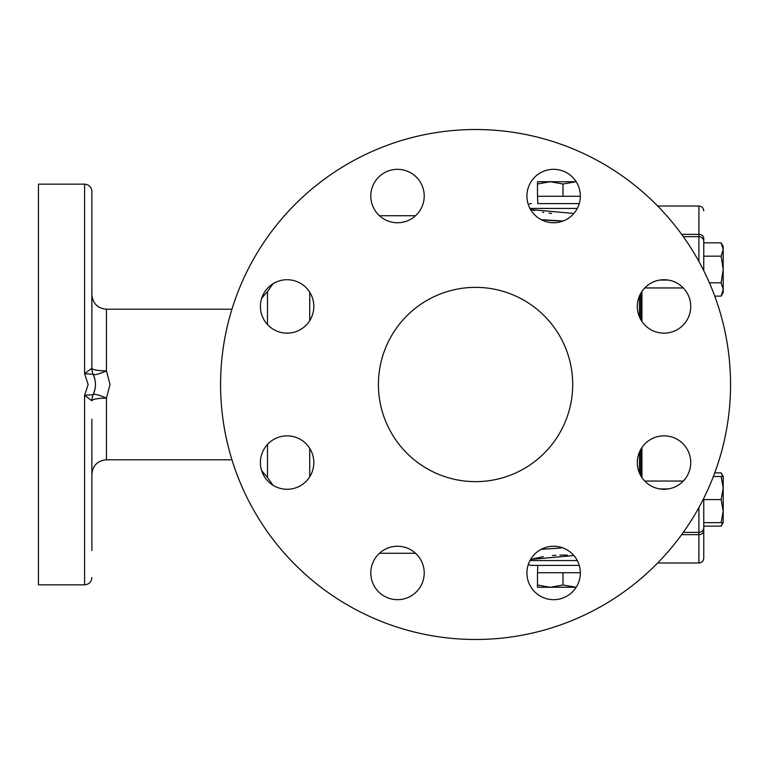 <?xml version="1.0" encoding="UTF-8"?>
<svg xmlns="http://www.w3.org/2000/svg" width="769" height="769" viewBox="0 0 769 769"><rect width="100%" height="100%" fill="white"/><g stroke="black" fill="none" stroke-linecap="round" stroke-linejoin="round"><path stroke-width="1.15" d="M537.771 565.417L537.541 572.703M640.702 293.422L640.702 319.452M641.913 291.451L641.913 321.423L641.913 291.451M91.876 419.192L91.876 527.476M93.222 374.34A14.573 2.403 155.2 0 0 106.449 370.869L110.015 384.5L106.449 398.131A14.573 2.634 -0 0 0 91.876 400.774L84.59 395.314L88.156 384.5L84.59 373.686L91.876 368.245L91.876 349.808L91.876 368.226A14.573 2.634 180 0 0 106.449 370.869L106.449 309.215C97.596 308.359 92.741 303.495 91.876 294.652L91.876 326.738M690.735 462.563A26.713 26.713 0 0 0 664.022 435.85A26.713 26.713 0 0 0 637.309 462.563A26.713 26.713 0 0 0 664.022 489.276A26.713 26.713 0 0 0 690.735 462.563M580.345 572.963A26.713 26.713 0 0 0 553.632 546.25A26.713 26.713 0 0 0 526.919 572.963A26.713 26.713 0 0 0 553.632 599.676A26.713 26.713 0 0 0 580.345 572.963M424.219 572.963A26.713 26.713 0 0 0 397.506 546.25A26.713 26.713 0 0 0 370.793 572.963A26.713 26.713 0 0 0 397.506 599.676A26.713 26.713 0 0 0 424.219 572.963M313.819 462.563A26.713 26.713 0 0 0 287.106 435.85A26.713 26.713 0 0 0 260.393 462.563A26.713 26.713 0 0 0 287.106 489.276A26.713 26.713 0 0 0 313.819 462.563M313.819 306.437A26.713 26.713 0 0 0 287.106 279.724A26.713 26.713 0 0 0 260.393 306.437A26.713 26.713 0 0 0 287.106 333.15A26.713 26.713 0 0 0 313.819 306.437M424.219 196.037A26.713 26.713 0 0 0 397.506 169.324A26.713 26.713 0 0 0 370.793 196.037A26.713 26.713 0 0 0 397.506 222.75A26.713 26.713 0 0 0 424.219 196.037M580.345 196.037A26.713 26.713 0 0 0 553.632 169.324A26.713 26.713 0 0 0 526.919 196.037A26.713 26.713 0 0 0 553.632 222.75A26.713 26.713 0 0 0 580.345 196.037M690.735 306.437A26.713 26.713 0 0 0 664.022 279.724A26.713 26.713 0 0 0 637.309 306.437A26.713 26.713 0 0 0 664.022 333.15A26.713 26.713 0 0 0 690.735 306.437M572.703 384.5A97.134 97.134 0 0 0 475.569 287.366A97.134 97.134 0 0 0 378.425 384.5A97.134 97.134 0 0 0 475.569 481.634A97.134 97.134 0 0 0 572.703 384.5M551.613 213.407L549.085 213.138M543.75 212.398L542.703 212.225M534.282 210.504L532.686 210.12M551.238 220.626L563.119 221.011L541.184 219.674L550.931 220.597M573.885 555.545L530.6 559.419M541.184 549.326L561.005 547.999M528.351 564.321A4.854 4.854 0 0 0 531.417 565.417L579.259 565.417M537.771 203.583L579.259 203.583L537.771 203.583L537.541 196.297M531.417 203.583A4.854 4.854 0 0 0 528.351 204.679M639.481 316.991L639.481 295.892M220.578 384.5A254.981 254.981 0 0 0 475.569 639.481A254.981 254.981 0 0 0 730.55 384.5A254.981 254.981 0 0 0 475.569 129.519A254.981 254.981 0 0 0 220.578 384.5M84.59 184.156L84.59 373.686L93.212 374.32C96.183 381.097 96.183 387.884 93.212 394.68L84.59 395.314L84.59 584.844L38.45 584.844L38.45 184.156L84.59 184.156C89.012 184.589 91.444 187.011 91.876 191.443L91.876 218.454M91.876 550.546L91.876 421.681M91.876 368.245A14.573 14.544 155.2 0 0 93.212 374.32A14.573 14.573 0 0 1 91.876 368.226L91.876 191.443M91.876 242.552L91.876 301.179M580.335 196.297L537.493 196.297L537.493 184.002L550.239 181.724L562.985 184.002L576.183 181.734L537.493 181.724L537.493 184.002M562.985 196.297L562.985 184.002M639.481 473.108L639.481 452.009M640.702 449.548L640.702 475.578M532.773 558.861L543.25 556.689M552.45 555.516L555.872 555.266M559.89 555.093L563.052 555.045M563.081 555.045L567.33 555.131M530.6 209.581L573.885 213.455M93.222 394.651L94.866 389.758M94.885 379.3L93.347 374.618M91.876 400.774A14.573 14.573 0 0 1 93.212 394.67A14.573 14.544 -155.2 0 0 91.876 400.755M93.212 394.67A14.573 2.403 -155.2 0 1 106.449 398.131L106.449 459.785C97.596 460.641 92.741 465.505 91.876 474.348M641.913 447.577L641.913 477.549L641.913 447.577M537.493 584.998L537.493 587.276L576.183 587.276L562.985 584.998L550.239 587.276L537.493 584.998L537.493 572.703L580.335 572.703M562.985 572.703L562.985 584.998M703.76 498.264L703.76 526.159L721.13 526.159L722.706 522.651M703.76 242.841L703.76 256.164L721.13 256.164L723.196 249.502L721.13 242.841L703.76 242.841L703.76 241.514L703.76 270.736M703.097 499.581L703.76 499.581L703.76 558.131L703.76 526.159M657.658 206.015L698.906 206.015L698.906 234.343A4.854 4.085 180 0 1 703.76 238.428L703.76 241.514A4.854 4.854 0 0 0 698.906 236.66L683.314 236.66L698.906 236.66L698.906 234.343L681.651 234.343M657.658 562.985L698.906 562.985L698.906 532.369L683.295 532.369L698.906 532.369A4.854 4.854 0 0 0 703.76 527.515A4.854 4.854 0 0 1 698.906 532.369L698.906 507.53M703.76 241.514A4.854 4.854 0 0 0 698.906 236.66L698.906 261.47M721.13 499.581L723.196 488.046L721.13 476.511L723.196 476.511L723.196 511.116L721.13 499.581L703.76 499.581M713.372 476.511L721.13 476.511M723.196 522.651L721.13 522.651L723.196 511.116L723.196 522.651M703.76 522.651L721.13 522.651M714.747 296.123L721.13 296.123L723.196 289.461L721.13 282.8L723.196 269.477L721.13 256.164M709.393 282.8L721.13 282.8M721.13 296.123L723.196 292.547L723.158 246.349M723.196 257.884L723.196 249.502M723.196 479.539L723.196 476.453L721.13 472.877L722.735 476.511M723.196 519.498L723.196 511.116M714.747 472.877L721.13 472.877M529.966 560.563L577.288 560.563M577.288 208.437L529.966 208.437M309.734 476.761L309.734 448.365M272.957 485.22L267.477 477.386L267.477 444.453M267.477 324.547L267.477 291.614L261.681 298.247M309.734 320.635L309.734 292.239M703.76 530.591A4.854 4.085 -0 0 1 698.906 534.676L681.632 534.676M668.357 280.079L659.696 280.079M683.314 287.962L644.739 287.962M683.314 481.038L644.739 481.038M668.357 488.921L659.696 488.921M703.76 269.448L703.116 269.448M231.95 459.785L106.449 459.785M84.59 584.844C89.012 584.411 91.444 581.989 91.876 577.557M415.558 215.724L379.444 215.724M415.558 553.276L379.444 553.276M267.477 477.386L261.681 470.753M267.477 291.614L272.957 283.78M231.95 309.215L106.449 309.215M93.212 374.32L93.443 374.83M698.906 562.985C701.857 562.706 703.472 561.082 703.76 558.131M698.906 206.015C701.857 206.303 703.481 207.918 703.76 210.869M723.196 246.407L721.13 242.841M723.158 522.651L721.13 526.159"/></g></svg>
